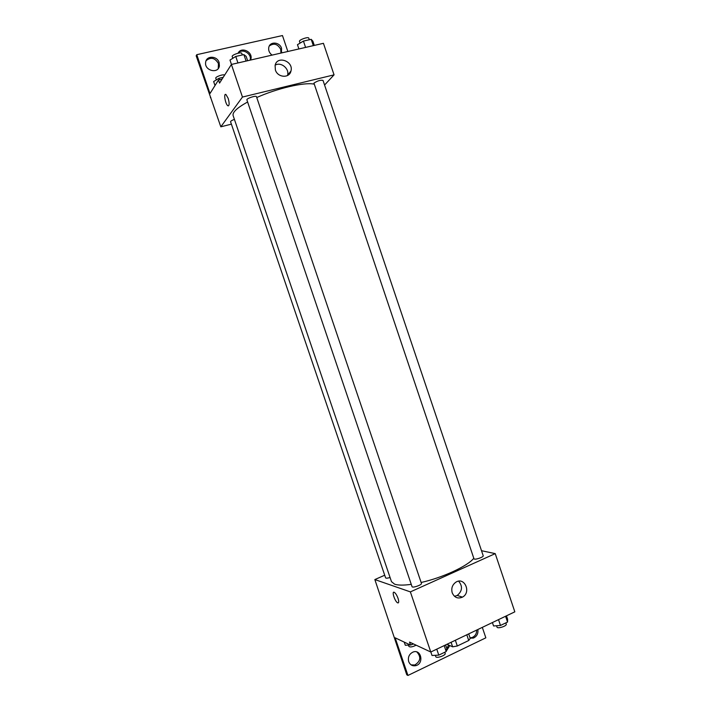 <?xml version="1.0" encoding="UTF-8"?>
<svg xmlns="http://www.w3.org/2000/svg" width="711" height="711" viewBox="0 0 711 711"><rect width="100%" height="100%" fill="white"/><g stroke="black" fill="none" stroke-linecap="round" stroke-linejoin="round"><path stroke-width="1.07" d="M466.807 634.79L468.736 640.495L457.306 645.997L452.631 646.823L446.979 644.273M468.736 640.495L470.229 638.371L468.709 633.883M455.369 640.264L457.306 645.997M451.094 642.3L452.631 646.823M481.507 550.705L495.229 553.629L514.826 611.833L430.777 652.014L409.518 642.086L410.54 645.09L395.147 637.811L407.945 675.45L406.772 674.81L374.848 579.563L384.704 575.226M482.316 627.378L485.844 637.829L407.945 675.45M473.953 558.73C474.228 560.312 483.933 557.148 483.196 555.718L323.016 80.414C320.572 79.881 317.55 80.778 313.942 83.125L473.953 558.73M495.229 553.629L410.371 591.89L374.848 579.563M234.417 119.386C231.884 120.319 230.604 121.101 230.577 121.75L385.602 577.847C386.029 578.39 387.522 578.265 390.063 577.492M412.033 586.628C412.327 588.29 422.21 584.886 421.436 583.384L256.467 96.696C256.218 95.158 246.166 98.509 246.904 99.887L412.033 586.628M247.615 101.984C237.136 107.788 232.301 112.311 233.11 115.555L391.477 581.651L394.641 584.202C398.124 585.357 403.661 585.402 411.26 584.353M421.125 582.487C442.606 577.705 467.705 566.045 473.802 558.268M452.214 592.832C451.076 588.361 452.285 584.815 455.849 582.202C464.496 576.461 471.571 592.459 462.461 597.124C457.848 599.053 454.427 597.622 452.214 592.832M410.371 591.89L430.777 652.014M398.044 598.36C399.031 601.622 398.907 603.115 397.671 602.839C394.978 601.808 391.388 590.788 394.25 592.316C395.6 593.178 396.871 595.196 398.044 598.36M454.498 596.316L457.217 595.454C462.372 591.09 462.852 586.335 458.639 581.189M394.25 592.307C391.388 590.788 394.978 601.808 397.68 602.839L398.258 602.892M476.672 630.079C476.681 633.741 475.135 636.229 472.042 637.545L470.042 637.82M416.913 651.996C421.294 656.991 420.592 661.319 414.815 664.989L411.118 664.892M448.525 645.046L446.632 649.223M413.233 643.819L410.54 645.09M477.854 629.511C478.361 633.625 476.859 636.478 473.366 638.069L470.158 638.149M408.701 661.639C407.714 657.168 409.189 653.96 413.118 652.031C421.143 648.885 424.245 663.425 416.006 665.603C412.584 666.349 410.149 665.025 408.701 661.639M449.796 645.597L446.286 651.107M256.751 97.531C277.059 88.368 304.352 82.049 313.871 84.094M324.572 85.036L334.054 74.851L242.46 97.052L220.819 126.816L231.395 124.158M334.054 74.851L323.434 43.318L231.395 64.452L219.548 83.089L218.499 79.987L209.985 93.55L196.769 54.685L196.174 55.796L220.819 126.816M287.848 51.494L282.463 35.55L196.769 54.685M275.379 69.954L275.104 65.421C277.032 55.174 293.847 61.182 290.968 71.029C289.51 78.512 277.637 77.739 275.379 69.954M231.395 64.452L242.46 97.052M228.169 98.349C229.537 103.326 229.457 105.797 227.92 105.761C225.414 104.553 223.325 92.786 225.947 94.527L228.169 98.349M225.947 94.527C223.334 92.786 225.414 104.553 227.92 105.761L228.427 105.868M287.493 75.535L287.573 75.233C289.581 68.62 280.845 61.519 275.157 65.19M250.548 60.053L250.921 58.915C252.858 51.663 241.02 46.366 238.078 53.218C241.971 47.868 251.952 53.494 250.183 60L250.148 60.151M206.101 60.702C210.838 56.782 214.962 57.742 218.455 63.572L218.25 68.505M269.318 45.957C273.886 42.811 277.69 43.94 280.729 49.361L280.943 53.076M210.376 97.523L210.82 97.416M218.499 79.987L222.054 79.152M288.853 73.74L290.168 72.975L288.826 73.677M287.759 75.011L288.586 74.815M219.104 62.488L219.397 65.874C218.304 74.344 204.057 70.602 205.666 62.221C206.35 55.431 217.148 55.689 219.104 62.488M272.064 55.111C269.353 53.058 268.26 50.481 268.785 47.379C269.931 41.202 279.716 41.905 281.538 48.259L281.423 52.97M314.298 45.415L312.867 41.176L311.196 39.318L303.446 41.078L297.465 44.686L298.904 48.952M311.196 39.318L313.32 45.637M303.446 41.078L305.579 47.415M300.051 43.122L299.482 41.425C298.691 39.86 308.458 36.421 308.778 38.145L309.312 39.745M247.632 60.728L246.166 56.373L243.891 54.605L235.75 56.453L229.982 60.071L231.466 64.443M243.891 54.605L246.086 61.084M235.75 56.453L237.945 62.95M232.799 58.302L232.213 56.587C231.386 54.934 241.447 51.601 241.793 53.414L242.318 54.96M223.245 77.277L218.97 78.281L213.647 81.552L215.006 85.542M218.97 78.281L219.468 79.756M216.348 79.89L215.78 78.21C215.06 76.886 223.458 73.926 224.632 75.09M506.472 615.833L507.618 619.219L507.538 622.063L500.482 625.458L493.558 625.964L492.412 622.552M505.583 616.25L507.538 622.063M498.518 619.637L500.482 625.458M496.562 625.742L497.016 627.111C497.433 629.102 507.13 625.973 506.25 624.134L505.832 622.889M445.601 644.93L446.784 648.396L446.206 651.552L438.785 655.124L432.021 655.48L430.839 651.987M444.188 645.606L446.206 651.552M436.758 649.152L438.785 655.124M435.328 655.302L435.79 656.662C436.234 658.759 446.09 655.346 445.166 653.418L444.775 652.245M413.509 643.953L410.887 644.93M410.274 644.966L405.306 645.277L404.23 642.113M408.452 645.081L408.914 646.45C410.185 647.383 412.593 646.957 416.148 645.179M462.461 597.124L457.217 595.454M416.006 665.603L414.815 664.989M473.366 638.069L472.042 637.545M290.968 71.029L287.573 75.233M281.716 52.099L281.005 53.058M219.397 65.874L218.739 66.941M250.921 58.915L250.183 60"/></g></svg>
